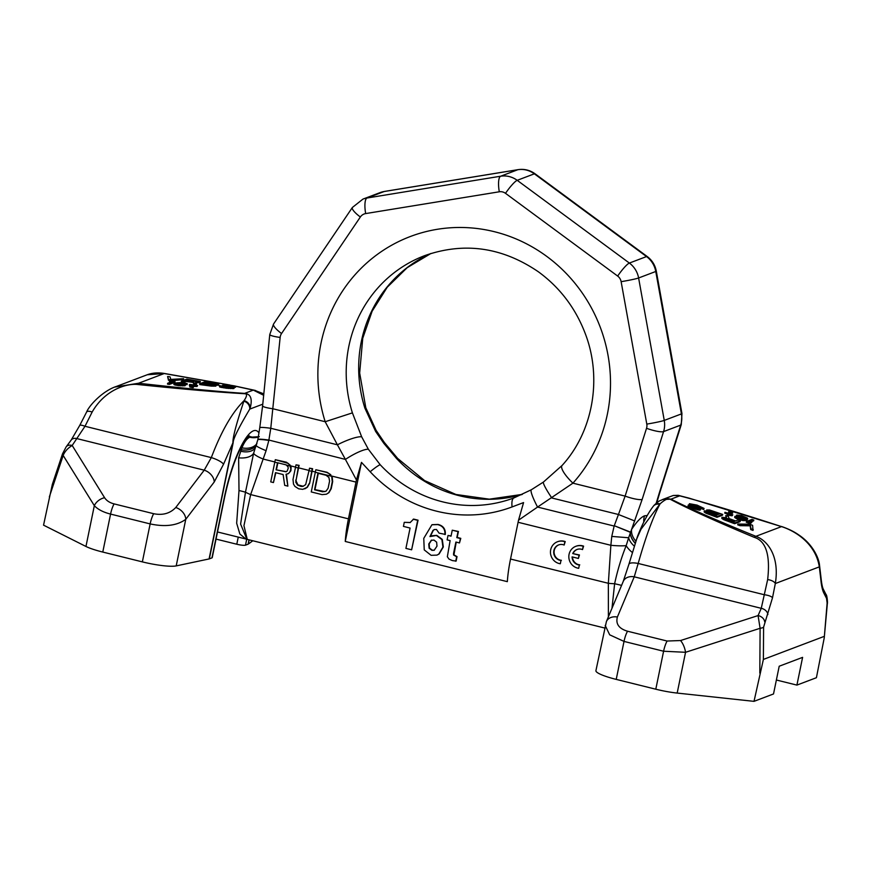 <?xml version="1.0" encoding="UTF-8"?>
<svg xmlns="http://www.w3.org/2000/svg" width="871" height="871" viewBox="0 0 871 871"><rect width="100%" height="100%" fill="white"/><g stroke="black" fill="none" stroke-linecap="round" stroke-linejoin="round"><path stroke-width="1.31" d="M636.113 540.281L641.012 529.23L660.098 503.819C653.087 516.764 645.781 536.634 638.182 563.461L634.24 576.82L617.387 617.027A11.475 8.808 -157.3 0 0 606.39 621.611L595.916 670.67A28.689 4.605 11.6 0 0 616.222 679.391L655.798 689.211A28.689 4.605 -168.4 0 0 677.181 693.076L754.014 701.351L773.513 693.958L779.207 666.228L802.605 657.365L796.911 685.096L776.377 680.011M796.911 685.096L816.41 677.714L824.249 637.822L827.134 603.08L826.535 598.355L823.944 593.293C822.42 590.266 821.386 585.66 820.82 579.455A7.175 3.778 -5 0 0 821.07 578.257C821.68 583.984 822.464 587.718 823.433 589.46L823.433 589.46A7.175 6.358 -27.1 0 1 823.944 593.293M653.642 505.855A7.175 6.086 40.8 0 1 653.947 505.463C660.305 499.41 659.565 501.261 662.537 499.54L671.018 499.127C688.634 508.12 716.92 520.52 755.886 536.318C767.569 540.401 779.795 556.221 775.321 583.537L772.512 597.746L763.595 627.153L763.388 659.423L754.014 701.351M763.388 659.423L824.118 636.418M820.82 579.455L819.328 566.869C815.398 542.47 793.819 530.472 781.516 526.607L689.146 498.158L678.139 495.316L673.25 495.479M772.512 597.746A7.175 2.221 -170.2 0 0 764.498 594.784L638.182 563.461A11.475 3.31 -164.6 0 0 628.916 564.245L637.474 536.482C642.569 523.438 647.861 513.357 653.326 506.236L653.947 505.463A7.175 6.086 40.8 0 1 660.098 503.819C664.725 499.693 668.024 498.125 669.995 499.127A7.175 5.052 118.3 0 1 671.018 499.127L679.696 495.849C704.225 502.197 738.173 512.453 781.516 526.607L755.886 536.318A7.175 2.874 112.2 0 0 754.079 537.287C765.947 540.815 770.465 554.914 767.656 579.585L761.254 608.317L758.064 615.579L760.1 628.285L759.817 673.109M767.884 614.523A7.175 5.487 -156.2 0 0 761.254 608.317L634.24 576.82A11.475 8.808 -157.3 0 0 623.244 581.403L606.39 621.611M617.387 617.027C615.547 623.93 618.943 628.655 627.545 631.225L667.121 641.034A11.475 2.776 103.9 0 0 663.593 651.236L685.553 652.292L760.1 628.285A7.175 1.916 -179.6 0 0 763.595 627.153M605.203 625.443L609.678 634.817L624.017 641.415L663.593 651.236L655.798 689.211M653.326 506.236A7.175 6.086 37.6 0 1 659.521 504.276M679.293 495.599L673.261 495.479L662.559 499.529M737.944 524.026L737.693 524.832L739.991 525.67L750.116 525.823L750.715 529.579L753.012 530.417L752.598 525.311L749.528 524.19L737.944 524.026L740.241 524.865L750.367 525.017L750.965 528.773L753.273 529.612M725.783 515.545L726.556 517.81L721.983 517.276L725.685 519.573L734.884 522.916L740.339 520.847L738.042 520.009L735.603 520.934L729.092 518.561L728.461 516.525L725.783 515.545L725.968 517.657M721.983 517.276L721.765 518.354L723.627 519.639L734.623 523.721L740.089 521.653L740.339 520.847M704.356 510.852L704.138 511.93L706.011 513.215L716.996 517.309L722.462 515.24L722.712 514.434L709.604 510.003L706.686 509.981L708.047 511.168L704.356 510.852L706.261 512.409L717.258 516.503L722.712 514.434M706.686 509.981L706.435 510.82M746.534 521.446L746.284 522.252L750.769 523.286L751.956 522.121L749.3 521.762L753.829 520.052L752 519.377L746.534 521.446L751.956 522.121M750.682 521.947L753.578 520.858L753.829 520.052M736.42 515.262L738.205 516.862L745.108 519.029L741.101 518.953L734.939 516.274L736.539 517.722L740.829 519.279L746.403 519.671L747.732 518.942L747.242 517.995L741.461 515.632L736.997 515.044L736.191 516.514L741.722 519.083M734.939 516.274L734.645 517.33L736.278 518.528L742.451 520.51L746.153 520.477L747.732 518.942M688.264 504.995L688.046 506.084L689.919 507.358L699.043 510.166L700.349 509.949L700.687 508.827L692.205 504.363L704.051 508.414L697.05 505.093L689.44 503.699L697.965 508.446L688.297 505.267L695.537 508.512L700.611 509.143M693 505.311L703.714 509.535L703.964 508.729M689.44 503.699L689.19 504.505L690.561 505.703L696.952 508.37L697.246 507.575M728.853 511.299L730.954 512.322L728.82 513.357L724.988 512.311L728.352 513.531L727.427 513.89L732.337 514.99L730.355 513.912L732.533 512.638L729.31 511.125L728.592 512.104L730.214 512.834M724.988 512.311L724.726 513.117L727.372 514.075M727.427 513.89L727.176 514.696L728.7 515.251L732.086 515.795L732.805 514.805M731.313 514.26L732.674 513.041M724.944 518.789L733.698 521.653M707.579 512.398L716.071 515.24M709.756 511.451L718.51 514.315M738.575 516.438L745.489 518.572M669.995 499.127C687.317 508.381 715.352 521.108 754.079 537.287M750.715 529.579L750.965 528.773M750.116 525.823L750.367 525.017M739.991 525.67L740.241 524.865M727.623 518.55L734.906 521.196L733.164 521.86L724.846 518.746L724.628 517.973L727.623 518.55L727.372 519.356M715.657 515.403L706.773 511.647L717.279 514.783L715.657 515.403M709.092 510.765L719.718 513.857L717.976 514.521L709.092 510.765M738.02 516.024L742.223 516.253L746.077 518.43L742.038 517.907L738.02 516.024M734.623 523.721L734.884 522.916M725.434 520.379L725.685 519.573M723.627 519.639L723.888 518.822M722.451 518.942L722.701 518.136M721.765 518.354L722.015 517.548M726.109 518.985L726.36 518.18M725.108 518.789L725.358 517.984M706.533 510.831L706.719 510.254M716.996 517.309L717.258 516.503M707.807 513.955L708.058 513.15M706.011 513.215L706.261 512.409M704.824 512.529L705.075 511.723M704.138 511.93L704.389 511.125M709.745 512.943L710.007 512.137M708.482 512.562L708.733 511.756M707.492 512.355L707.742 511.571M712.184 512.017L712.445 511.212M710.921 511.647L711.172 510.831M709.919 511.451L710.181 510.646M695.951 507.924L696.212 507.118M693.654 507.085L693.915 506.28M691.857 506.345L692.107 505.539M690.561 505.703L690.812 504.886M689.484 504.962L689.745 504.157M701.416 508.697L701.667 507.891M701.373 508.424L701.634 507.619M700.578 507.88L700.828 507.074M699.163 507.27L699.413 506.465M696.092 506.16L696.354 505.354M694.448 505.648L694.699 504.842M693.066 505.322L693.316 504.505M699.892 510.134L700.142 509.328M699.043 510.166L699.293 509.361M697.04 509.785L697.301 508.98M695.276 509.317L695.537 508.512M693.632 508.806L693.882 507.989M691.716 508.109L691.966 507.292M689.919 507.358L690.17 506.552M688.732 506.672L688.983 505.866M688.046 506.084L688.297 505.267M750.769 523.286L751.031 522.48M748.124 522.927L748.374 522.11M736.191 516.514L736.452 515.708M736.768 516.982L737.018 516.176M746.97 520.172L747.22 519.366M746.153 520.477L746.403 519.671M745.032 520.673L745.293 519.867M743.834 520.673L744.095 519.867M742.451 520.51L742.713 519.704M740.579 520.085L740.829 519.279M738.924 519.573L739.185 518.768M737.704 519.127L737.955 518.321M736.278 518.528L736.539 517.722M735.102 517.842L735.353 517.026M734.645 517.33L734.895 516.525M742.582 519.225L742.8 518.539M740.905 518.822L741.156 518.016M739.37 518.267L739.621 517.461M737.955 517.668L738.205 516.862M745.62 518.572L745.859 517.831M744.912 518.212L745.173 517.407M744.106 517.842L744.367 517.036M741.961 517.058L742.223 516.253M740.927 516.764L741.188 515.959M739.773 516.525L740.034 515.719M738.815 516.427L739.076 515.621M738.238 516.198L738.412 515.643M730.007 512.703L730.268 511.898M732.086 515.795L732.337 514.99M729.637 514.903L729.887 514.097M728.7 515.251L728.962 514.445M258.937 432.909A61.678 14.949 103.9 0 0 224.478 496.851A7.175 1.154 -168.4 0 0 224.751 496.622L212.23 557.647A7.175 1.154 -168.4 0 1 211.958 557.875L209.334 558.877A7.175 1.154 11.6 0 1 209.094 558.942L176.203 565.9A28.689 4.605 -168.4 0 1 142.354 561.882L102.778 552.062A28.689 4.605 -168.4 0 1 85.957 546.465L94.329 505.67A11.475 8.318 -31.8 0 1 104.596 497.711L72.184 445.484L84.999 426.278L92.141 412.059C105.195 389.206 127.536 383.044 138.206 384.557C183.639 389.239 219.252 392.298 245.023 393.736C247.31 393.932 246.994 396.24 244.065 400.649L243.88 401.193C236.302 423.829 232.655 437.699 232.927 442.806L209.094 558.942M252.808 540.76L248.289 544.092A7.175 1.154 11.6 0 1 248.115 544.179L245.491 545.17A7.175 1.154 -168.4 0 1 236.792 544.233L216.041 539.095M52.325 484.428L43.55 525.159L85.957 546.465M52.282 484.548L62.516 453.845L66.152 446.856L71.182 440.062A7.175 5.215 36.4 0 1 77.203 438.679L204.217 470.177L175.757 507.51C170.085 513.455 162.725 515.523 153.677 513.705L114.101 503.895C109.746 502.785 106.578 500.727 104.596 497.711M71.182 440.062L79.686 425.505A7.175 1.731 26.1 0 1 84.999 426.278L211.315 457.602L204.217 470.177A11.475 8.296 -142.7 0 1 214.222 481.99L185.763 519.323C177.053 525.616 165.185 527.14 150.15 523.907L142.354 561.882M114.852 387.062L138.598 383.229L138.206 384.557M228.855 384.917L164.227 373.528L147.264 374.748L116.551 386.386C103.116 390.644 89.267 405.211 86.599 412.048A7.175 2.765 28.3 0 1 92.141 412.059M263.673 395.303L253.319 390.11L244.642 393.387C219.154 391.689 183.803 388.303 138.598 383.229L164.227 373.528A7.175 3.114 -80.5 0 1 164.695 373.517C158.261 372.429 152.447 372.842 147.264 374.748M245.023 393.736L244.642 393.387C250.75 393.975 252.59 398.864 250.184 408.074L249.748 409.109A7.175 6.086 -142.4 0 0 243.88 401.193M263.815 393.866L254.321 390.219A7.175 5.259 -75.9 0 0 253.319 390.11L235.333 386.191M167.602 376.501L168.473 380.289L171.674 380.736L183.541 379.538L183.629 378.689L170.847 379.397L170.008 376.827L167.602 376.501L168.549 379.44L171.761 379.887L183.629 378.689M181.364 381.204L181.288 382.053L183.683 382.38L186.122 381.454L192.937 382.391L193.7 383.752L196.498 384.133L195.648 381.781L200.319 381.465L186.83 379.135L181.364 381.204L183.77 381.531L186.209 380.605L193.014 381.542L193.787 382.902L196.585 383.284M196.204 382.674L199.818 382.674L200.363 381.65M216.444 385.276L218.708 385.026L218 383.643L205.251 381.661L199.786 383.73L213.471 385.363L216.465 385.047L214.995 384.372L218.784 384.176M199.786 383.73L199.709 384.579L211.435 386.125L215.801 386.125L216.465 385.047M167.613 383.284L167.526 384.133L169.442 384.394L174.908 382.325L174.995 381.476L169.41 381.607L172.142 381.563L167.613 383.284L169.529 383.545L174.995 381.476M169.41 381.607L169.801 382.456M185.675 384.459L187.08 384.655L187.2 383.632L182.681 382.532L174.418 383.022L174.483 383.98L180.537 384.993L185.665 384.372L176.606 383.011L177.847 382.707L187.2 383.632M173.928 383.371L174.396 384.83L178.74 385.668L185.055 385.755L185.719 384.688M233.689 387.072L235.529 387.323L234.822 385.951L227.962 384.83L222.671 385.178L231.621 387.366L219.318 385.624L221.528 386.648L230.575 387.769L234.147 387.236L225.48 385.145L235.606 386.474M222.671 385.178L222.584 386.027L228.42 387.247M219.252 385.853L219.797 387.083L226.536 388.248L233.82 388.586L234.484 387.519M230.434 386.332L232.731 386.778M192.502 386.408L197.053 386.495L197.597 385.472L189.911 384.416L192.012 384.949L189.856 386.093L193.242 386.789L191.522 385.962L193.612 385.167L197.597 385.472M189.443 384.601L189.355 385.45L190.335 385.581M189.682 385.831L189.78 386.942L191.348 387.334L193.155 387.639L193.7 386.615M188.495 380.562L195.365 381.465M204.467 384.013L211.348 384.906M176.704 384.176L182.616 384.742M250.184 408.074A7.175 6.173 -144.4 0 0 244.065 400.649C232.165 412.375 221.256 431.363 211.315 457.602A11.475 3.059 -159.3 0 1 223.542 464.221L214.222 481.99M262.781 404.177L249.748 409.109C238.523 427.977 232.993 439.18 233.167 442.729A7.175 1.154 -168.4 0 1 232.927 442.806L223.542 464.221M254.321 390.219L234.963 386.016M153.677 513.705A11.475 2.776 -76.1 0 0 150.15 523.907L110.573 514.086C103.301 512.257 97.89 509.448 94.329 505.67L63.169 455.457C64.737 451.516 67.742 448.195 72.184 445.484A7.175 5.215 36.4 0 0 66.152 446.856M168.473 380.289L168.549 379.44M171.674 380.736L171.761 379.887M194.516 381.389L186.906 380.344L188.648 379.68L196.258 380.725L197.967 381.324L194.516 381.389M206.96 382.249L216.269 383.882L205.327 382.87L206.96 382.249L206.873 383.077M213.95 384.764L202.889 383.795L204.631 383.131L213.95 384.764M184.031 384.329L180.798 384.732L175.615 383.719L178.729 383.371L184.031 384.329M186.122 381.454L186.209 380.605M192.937 382.391L193.014 381.542M183.683 382.38L183.77 381.531M199.818 382.674L199.905 381.825M199.067 382.75L199.154 381.901M197.401 382.761L197.488 381.912M193.7 383.752L193.787 382.902M197.292 381.487L197.347 380.932M196.182 381.509L196.258 380.725M188.561 380.529L188.648 379.68M215.801 386.125L215.888 385.276M215.05 386.201L215.137 385.352M213.384 386.212L213.471 385.363M211.435 386.125L211.522 385.276M209.312 385.897L209.399 385.047M218.24 385.2L218.327 384.351M217.489 385.276L217.576 384.427M214.495 384.035L214.56 383.294M213.275 384.928L213.33 384.383M212.165 384.96L212.241 384.176M204.543 383.98L204.631 383.131M233.134 386.876L233.21 386.147M232.96 386.822L233.036 386.005M232.383 386.659L232.47 385.809M231.294 386.452L231.381 385.603M228.899 386.093L228.986 385.265M227.581 385.918L227.669 385.145M226.177 385.646L226.231 385.069M233.82 388.586L233.907 387.737M232.557 388.651L232.644 387.813M230.488 388.608L230.575 387.769M228.659 388.477L228.735 387.628M226.536 388.248L226.623 387.399M223.335 387.813L223.422 386.964M221.452 387.497L221.528 386.648M219.797 387.083L219.873 386.234M230.477 387.388L230.543 386.746M228.975 387.312L229.062 386.474M226.569 386.996L226.656 386.147M225.088 386.735L225.175 385.886M223.716 386.43L223.803 385.581M169.442 384.394L169.529 383.545M185.055 385.755L185.142 384.906M183.835 385.886L183.923 385.036M182.409 385.929L182.496 385.08M180.46 385.842L180.537 384.993M178.74 385.668L178.827 384.819M177.14 385.45L177.216 384.601M175.648 385.189L175.735 384.34M174.396 384.83L174.483 383.98M173.895 384.525L173.982 383.675M187.08 384.655L187.167 383.806M185.49 384.307L185.567 383.588M185.196 384.176L185.273 383.371M184.467 383.948L184.543 383.142M183.629 383.73L183.705 382.968M181.712 383.414L181.778 382.707M180.635 383.273L180.7 382.619M179.448 383.153L179.513 382.576M182.812 384.742L182.888 383.937M181.963 384.612L182.05 383.763M179.72 384.307L179.807 383.458M178.642 384.22L178.729 383.371M177.444 384.176L177.532 383.327M176.573 384.144L176.661 383.327M193.155 387.639L193.242 386.789M191.348 387.334L191.435 386.484M190.499 387.16L190.586 386.31M189.78 386.942L189.856 386.093M197.053 386.495L197.129 385.646M193.525 386.016L193.612 385.167M259.275 436.687L249.759 437.231C246.939 438.505 244.326 442.033 241.931 447.836A17.213 12.63 -155.4 0 0 256.934 443.611M217.5 531.963L245.905 539.007L239.863 534.01L236.662 523.231L239.002 490.515L238.621 457.819L241.931 447.836M611.769 536.416L628.644 537.755L626.173 545.638C621.361 557.69 617.506 570.385 614.621 583.744A14.339 1.796 3.8 0 1 608.35 583.298L510.537 559.04L518.093 522.273A86.066 20.86 -76.1 0 1 518.528 520.183L537.559 507.064L614.142 526.051L611.769 536.416L610.865 545.29L608.35 583.298L608.394 616.82M510.537 559.04A53.077 12.869 103.9 0 0 507.336 581.654L345.254 541.457A53.077 12.869 103.9 0 1 348.454 518.844L355.999 482.088A86.066 20.86 -76.1 0 1 356.446 479.986L361.487 462.381L345.254 541.457M604.67 628.024L247.255 539.389L243.945 525.67L250.652 494.586L266.091 450.688L268.834 440.421A14.339 1.165 -170.4 0 0 257.849 439.703L257.881 439.474A14.339 1.198 -170.9 0 1 268.889 440.062L270.772 428.282A14.339 1.198 -170.9 0 0 259.765 427.694L257.881 439.474M246.896 539.269L240.614 524.102L245.47 492.202L253.624 453.247L257.849 439.703M241.256 449.806A17.213 12.118 -161.1 0 0 256.422 445.157M241.267 449.763A17.213 12.15 -161.6 0 0 256.466 445.027M646.794 424.101A8.601 8.231 69.3 0 1 646.532 428.292L625.128 496.111L618.454 514.5L551.811 497.972A22.951 2.613 -125.6 0 1 543.504 482.001L531.354 489.752A22.951 3.157 -119.4 0 0 537.559 507.064L572.922 483.165A152.044 145.479 -110.7 0 0 579.389 288.987A152.044 145.479 -110.7 0 0 395.194 243.314A152.044 145.479 -110.7 0 0 325.188 421.727L337.404 444.809L270.772 428.282L280.146 337.436A8.601 8.231 69.3 0 1 281.551 333.528L360.354 216.999A8.601 8.231 69.3 0 1 365.668 213.58L499.301 191.783A8.601 8.231 69.3 0 1 505.507 193.329L617.67 276.074A8.601 8.231 69.3 0 1 621.132 281.671L646.794 424.101A14.339 0.795 -10.2 0 0 664.257 420.41L681.416 413.91A22.951 21.96 69.3 0 1 680.719 425.102A14.339 2.657 -162.5 0 0 681.264 424.634L659.859 492.453A14.339 2.657 -162.5 0 1 659.314 492.91L656.201 503.264M646.532 428.292A14.339 2.657 17.5 0 0 663.571 431.602L642.167 499.41A14.339 2.657 17.5 0 1 625.128 496.111L572.922 483.165A22.951 5.977 -138.2 0 1 562.056 465.495C593.14 431.591 602.623 377.851 584.953 332.787C575.23 307.746 559.737 287.43 538.452 271.839C502.284 247.168 464.363 241.768 424.7 255.628A129.093 123.519 -110.7 0 0 352.407 412.876L361.661 436.796L368.357 449.24L380.17 464.7A129.093 123.519 -110.7 0 0 442.86 501.903A129.093 123.519 -110.7 0 0 514.01 497.885L531.354 489.752M364.884 408.14A129.093 123.519 -110.7 0 1 430.982 253.45L407.193 267.669L387.236 287.234L372.146 311.187L362.739 338.307L359.669 373.049L365.798 407.737L364.884 408.14L375.662 431.493L383.85 443.372L396.545 458.494A129.093 123.519 -110.7 0 0 459.235 495.708A129.093 123.519 -110.7 0 0 522.295 494.401M352.407 412.876L325.188 421.727L272.982 408.782A14.339 1.927 -174.3 0 1 262.607 405.875L259.765 427.694M643.767 522.077A17.213 16.473 69.3 0 1 644.54 515.806L647.251 515.523M644.54 515.806C640.936 517.232 636.614 521.773 631.584 529.448L628.644 537.755A17.213 11.279 25.7 0 0 634.262 546.041M642.167 499.41L631.584 529.448A17.213 12.161 33.3 0 0 635.83 541.141M621.578 585.388A17.213 1.633 13.2 0 0 614.621 583.744L611.986 608.252M518.528 520.183L523.569 502.578L512.072 506.933A136.867 130.955 69.3 0 1 370.175 471.744L361.487 462.381M411.624 549.808L418.058 520.183L413.605 519.083L410.132 522.567L404.264 522.339L403.436 526.4L410.089 528.055L405.908 548.392L411.624 549.808L417.677 520.335L413.213 519.225M410.317 522.491L404.264 522.339M444.918 534.576C445.277 529.22 442.86 525.888 437.678 524.592L431.918 524.767L423.763 538.365L424.242 549.895L431.08 555.306L436.883 555.132L438.734 554.141L442.947 547.086L441.891 539.53L436.382 535.48L429.947 536.569L432.985 530.395L434.302 529.568L436.447 529.47L439.071 533.128L445.31 534.424C445.669 529.067 443.252 525.746 438.069 524.451L432.114 524.69M437.079 555.056L439.126 553.989L443.328 546.934L442.272 539.378L436.763 535.338L431.668 535.785M430.328 536.416L433.377 530.254L434.498 529.503M455.729 561.229L456.644 556.776L453.551 554.979L453.562 553.379L455.892 542.045L459.485 542.938L460.389 538.507L456.807 537.614L458.026 531.626L452.256 530.199L451.036 536.177L448.032 535.436L447.117 539.868L450.122 540.608L447.346 556.754L449.033 559.117L452.397 560.597L456.121 561.076L457.035 556.623L453.943 554.838L456.23 542.132M459.485 542.938L460.781 538.354L457.188 537.461L458.418 531.473L452.256 530.199M451.08 535.948L448.032 535.436M434.357 550.2L432.299 550.189L429.501 548.066L429.153 543.831L431.635 540.096M565.225 541.588L564.833 541.729A11.443 10.953 -110.7 0 0 550.559 553.684A11.443 10.953 -110.7 0 0 560.314 563.755L560.989 560.456A8.057 7.708 69.3 0 1 558.616 544.93A8.057 7.708 69.3 0 1 564.158 545.028L565.225 541.588A11.443 10.953 -110.7 0 0 557.614 541.697M558.812 544.854A8.057 7.708 -110.7 0 0 561.381 560.303M582.525 549.59L583.2 546.291A11.443 10.953 -110.7 0 0 568.926 558.235A11.443 10.953 -110.7 0 0 578.682 568.306L579.367 565.007A8.057 7.708 69.3 0 1 572.084 556.874L578.388 558.442L579.063 555.143L572.737 553.575A8.057 7.708 69.3 0 1 582.525 549.59L583.592 546.139A11.443 10.953 -110.7 0 0 575.981 546.248M578.682 568.306L579.367 565.007M572.476 556.972A8.057 7.708 -110.7 0 0 579.748 564.865M578.388 558.442L579.455 554.99L572.737 553.575M577.179 549.416A8.057 7.708 -110.7 0 0 573.129 553.423M275.824 472.735L273.45 482.556L275.486 472.648L283.14 474.543L284.697 485.354L287.855 486.138L286.428 474.172M287.855 486.138L286.026 474.27L288.41 473.628L290.892 470.765L291.121 467.346L290.163 465.125L286.505 462.229L275.312 459.692A87.503 21.209 -76.1 0 0 274.79 462.185L270.739 481.892L273.45 482.556M304.806 488.849L307.376 487.259L309.608 483.34L311.709 471.342A87.503 21.209 -76.1 0 1 312.232 468.848L309.532 468.184A87.503 21.209 -76.1 0 0 309.009 470.678L305.677 484.603L302.945 486.399L301.039 486.432L297.534 485.06L295.77 482.142L298.198 467.988A87.503 21.209 -76.1 0 1 298.72 465.506L296.02 464.831A87.503 21.209 -76.1 0 0 295.498 467.324L293.004 479.475L293.483 484.058L294.899 486.388L298.655 488.816L302.803 489.35L306.995 487.401L309.216 483.492M309.532 468.184L312.624 468.707A86.066 20.86 -76.1 0 0 312.101 471.2L309.608 483.34M326.418 494.205L328.988 492.616L331.22 488.707L332.668 481.619L332.189 477.036L328.792 473.454L326.636 472.42L315.835 469.741A87.503 21.209 -76.1 0 0 315.313 472.234L311.263 491.941L322.074 494.619L326.418 494.205L328.607 492.768L330.828 488.849L332.276 481.772L331.797 477.188M330.392 474.847L332.189 477.036M286.265 471.668L276.063 469.817L277.49 462.86A87.503 21.209 -76.1 0 1 277.511 462.73L286.069 464.853L288.029 466.823L288.192 468.358L287.158 471.08L286.069 471.799L276.063 469.817M277.86 462.817L276.455 469.665M303.315 486.258L297.926 484.918L295.705 480.139M296.02 464.831L299.112 465.354A86.066 20.86 -76.1 0 0 298.59 467.847L296.096 479.997M324.927 491.614L314.943 489.633L318.285 473.334M288.029 473.77L289.76 472.213L290.892 469.023L289.771 465.277L288.268 463.405L275.312 459.692M330.784 474.706L327.028 472.278L315.835 469.741M317.937 473.247L326.048 475.261L328.9 477.46L329.576 481.097L328.127 488.185L326.092 491.146L322.651 491.788L314.551 489.774L317.937 473.247M268.889 440.062L345.417 459.409L356.446 479.986M266.091 450.688A14.339 1.35 -159.2 0 1 256.27 445.56M634.741 520.967L618.454 514.5L614.273 525.714L630.277 532.018A17.213 11.171 35.8 0 0 635.188 543.123M614.273 525.714L630.19 532.235A17.213 11.192 35.3 0 0 635.155 543.243M564.158 545.028L564.833 541.729M560.314 563.755L560.989 560.456M431.112 540.379L433.954 540.064L436.632 542.176L436.992 546.128L434.172 550.276L431.907 550.33L429.12 548.207L428.761 543.983L431.439 540.172M677.181 693.076L685.553 652.292A11.475 4.671 72.1 0 0 680.534 640.544L758.064 615.579A7.175 5.487 -156.2 0 1 764.694 621.785M821.07 578.257L819.524 565.225A7.175 4.627 -8.7 0 1 819.328 566.869L775.321 583.537A7.175 3.212 -167.4 0 0 767.656 579.585M826.535 598.355A7.175 6.358 -27.1 0 0 826.024 594.534A7.175 6.358 -27.1 0 0 826.024 594.523L823.443 589.471M667.121 641.034L680.534 640.544M627.545 631.225A11.475 2.776 103.9 0 0 624.017 641.415L616.222 679.391M827.134 603.08L827.385 603.157C827.744 604.267 827.189 595.067 826.024 594.523M224.478 496.851L211.958 557.875M233.167 442.729L209.334 558.877M248.115 544.179L249.019 539.824M245.491 545.17L246.711 539.236M236.792 544.233L238.251 537.113M248.289 544.092L249.16 539.857M176.203 565.9L185.763 519.323A11.475 8.296 -142.7 0 0 175.757 507.51M102.778 552.062L110.573 514.086A11.475 2.776 -76.1 0 1 114.101 503.895M49.342 496.916L63.169 455.457A7.175 2.45 18.4 0 1 62.516 453.845M258.284 437.024A17.213 16.473 69.3 0 1 249.759 437.231M348.454 518.844L250.652 494.586A14.339 2.765 19.5 0 1 245.47 492.202A17.213 1.557 -168 0 0 239.002 490.515M238.621 457.819A17.213 9.472 -167.7 0 0 253.624 453.247A14.339 2.765 -160.5 0 0 263.227 459.071L274.833 461.957M240.701 451.189A17.213 11.203 -153 0 0 255.508 447.574M617.67 276.074A14.339 2.33 -53.6 0 1 629.374 263.064L646.532 256.564L534.359 173.819A14.339 2.33 126.4 0 1 535.077 173.808C529.949 170.128 524.266 168.745 518.049 169.649A14.339 4.094 80.7 0 0 517.82 169.714L384.187 191.511A14.339 4.094 80.7 0 1 384.416 191.446L380.115 192.6A22.951 21.96 69.3 0 1 384.187 191.511L367.029 198.011L500.662 176.214L517.82 169.714A22.951 21.96 69.3 0 1 534.359 173.819L517.2 180.319L629.374 263.064A22.951 21.96 69.3 0 1 638.606 277.98L664.257 420.41A22.951 21.96 69.3 0 1 663.571 431.602L680.719 425.102L659.314 492.91M380.115 192.6L362.957 199.1A22.951 21.96 69.3 0 1 367.029 198.011A14.339 4.094 -99.3 0 0 365.668 213.58M499.301 191.783A14.339 4.094 -99.3 0 1 500.662 176.214A22.951 21.96 69.3 0 1 517.2 180.319A14.339 2.33 -53.6 0 0 505.507 193.329M368.357 449.24A22.951 4.997 -32 0 0 345.417 459.409L337.404 444.809A22.951 4.66 -25.5 0 1 361.661 436.796M280.146 337.436A14.339 1.927 -174.3 0 1 269.77 334.529L262.607 405.875M365.798 407.737L376.076 430.285L384.307 442.424L397.644 458.429A22.951 2.613 137.1 0 0 396.545 458.494M384.307 442.424L384.307 442.424A22.951 1.731 143 0 1 383.85 443.372M376.076 430.285A22.951 2.82 148.7 0 1 375.662 431.493M518.093 522.273L610.865 545.29A14.339 1.796 3.8 0 0 626.173 545.638A17.213 8.166 32.5 0 0 632.302 552.454M290.468 465.833L295.552 467.096M312.101 471.2L315.356 472.006M331.579 476.023L355.999 482.088M298.59 467.847L309.053 470.438M331.187 476.176L315.313 472.234M311.709 471.342L309.009 470.678M298.198 467.988L295.498 467.324M290.076 465.974L286.407 465.07M277.49 462.86L274.79 462.185M512.072 506.933A22.951 6.674 -110.6 0 1 514.01 497.885M370.175 471.744A22.951 2.613 -42.9 0 1 380.17 464.7M535.077 173.808L647.251 256.553A14.339 2.33 126.4 0 0 646.532 256.564A22.951 21.96 69.3 0 1 655.765 271.48L638.606 277.98A14.339 0.795 -10.2 0 1 621.132 281.671M655.765 271.48L681.416 413.91A14.339 0.795 169.8 0 0 681.96 413.583L656.309 271.153A14.339 0.795 169.8 0 1 655.765 271.48M360.354 216.999A14.339 3.462 -145.9 0 1 352.374 207.483L362.957 199.1M281.551 333.528A14.339 3.462 -145.9 0 1 273.559 324.012L352.374 207.483M819.524 565.225C818.849 557.56 812.24 543.635 798.239 534.576C793.982 531.582 788.429 528.893 781.603 526.509M678.139 495.316L680.022 495.784M628.916 564.245L623.244 581.403M824.26 637.659L827.385 603.157M224.751 496.622C230.39 471.124 237.271 452.267 245.404 440.084L249.313 435.892M79.686 425.505L86.599 412.048M255.693 390.556L253.809 390.088M230.064 385.058L164.695 373.517M251.969 437.068L248.758 436.262M245.905 539.007L247.255 539.389M384.416 191.446L518.049 169.649M659.859 492.453L656.745 502.817M397.644 458.429L424.558 480.563L455.903 494.467L489.317 499.17L522.328 494.39M562.056 465.495L543.504 482.001M269.77 334.529L273.559 324.012M656.309 271.153C655.144 265.122 652.129 260.266 647.251 256.553M681.264 424.634L681.96 413.583"/></g></svg>
